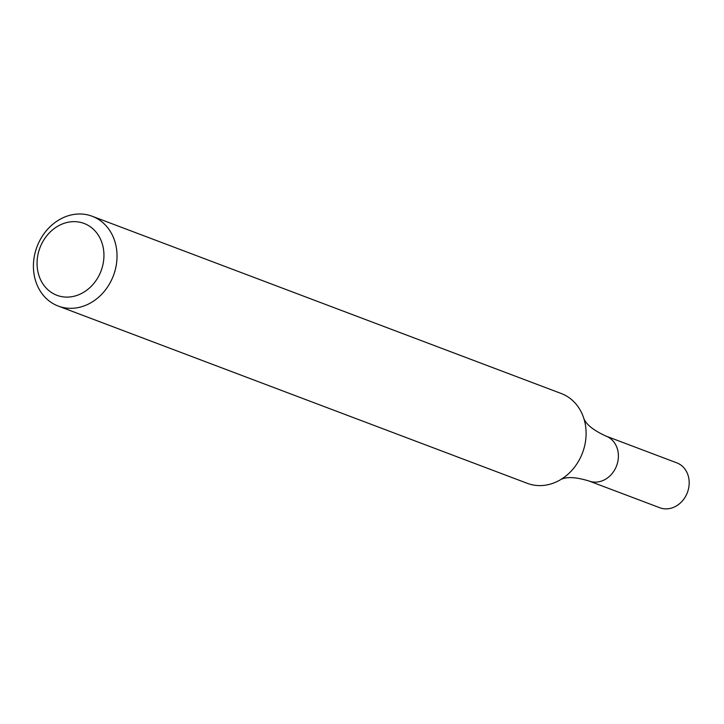 <?xml version="1.0" encoding="UTF-8"?>
<svg xmlns="http://www.w3.org/2000/svg" width="724" height="724" viewBox="0 0 724 724"><rect width="100%" height="100%" fill="white"/><g stroke="black" fill="none" stroke-linecap="round" stroke-linejoin="round"><path stroke-width="1.09" d="M115.74 244.73A48.01 40.843 110.7 0 1 102.175 293.763A48.01 40.843 110.7 0 1 58.246 306.062A48.01 40.843 110.7 0 1 37.014 246.712A48.01 40.843 110.7 0 1 92.192 216.25A48.01 40.843 110.7 0 1 115.74 244.73M92.192 216.25L561.272 393.53A48.01 40.843 110.7 0 1 584.277 419.911A48.01 40.843 110.7 0 1 584.82 422.011A48.01 40.843 110.7 0 1 562.032 478.772A48.01 40.843 110.7 0 1 527.325 483.342L58.246 306.062M102.917 246.232A38.408 32.68 110.7 0 1 61.422 296.578A38.408 32.68 110.7 0 1 47.16 235.309A38.408 32.68 110.7 0 1 102.917 246.232M561.145 479.297L562.476 478.817C568.24 476.673 577.091 477.397 589.01 480.998A24.001 20.426 -69.3 0 0 616.604 465.767A24.001 20.426 -69.3 0 0 605.988 436.092L676.777 462.844A24.001 20.426 -69.3 0 1 687.393 492.519A24.001 20.426 -69.3 0 1 659.808 507.75L589.01 480.998A24.001 20.426 -69.3 0 0 589.01 480.998A24.001 20.426 -69.3 0 0 616.604 465.767A24.001 20.426 -69.3 0 0 605.988 436.092A24.001 20.426 -69.3 0 0 605.979 436.083C594.657 430.898 587.544 425.594 584.639 420.173L583.96 418.934"/></g></svg>
